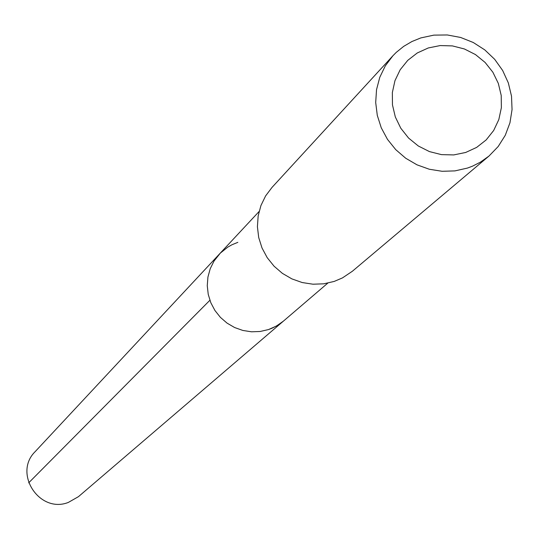 <?xml version="1.0" encoding="UTF-8"?>
<svg xmlns="http://www.w3.org/2000/svg" width="539" height="539" viewBox="0 0 539 539"><rect width="100%" height="100%" fill="white"/><g stroke="black" fill="none" stroke-linecap="round" stroke-linejoin="round"><path stroke-width="0.81" d="M259.084 211.517L35.224 451.574C12.936 473.208 39.394 513.883 68.332 502.429L78.445 496.668L283.386 321.15L277.444 325.441L272 328.231L268.557 329.545L260.148 331.485L251.484 331.795L242.873 330.461L234.627 327.537L227.047 323.117L220.397 317.363L214.926 310.484L210.823 302.729L208.236 294.368L207.259 285.71L207.926 277.066L210.21 268.745L214.03 261.044L220.35 253.087L227.788 247.118L231.945 244.767L237.847 242.348M219.245 254.233L214.03 261.044L210.21 268.745L207.926 277.066L207.259 285.71L208.236 294.368L210.823 302.729L214.926 310.484L220.397 317.363L227.047 323.117L234.627 327.537L242.873 330.461L251.484 331.795L260.148 331.485L268.557 329.545L276.386 326.055L283.386 321.15L327.752 283.15M392.891 55.78L272.033 187.39L265.606 195.913L260.93 205.548L258.161 215.944L257.413 226.73L258.707 237.531L262.001 247.953L267.182 257.629L274.061 266.199L282.396 273.374L291.882 278.885L302.184 282.537L312.93 284.201L323.73 283.824L334.214 281.419L342.487 277.895L352.398 271.232L489.001 156.04L480.35 162.199L472.427 166.201L467.421 168.08L454.963 170.89L442.101 171.287L429.3 169.246L417.018 164.84L405.685 158.223L395.727 149.633L387.487 139.379L381.268 127.831L377.293 115.393L375.696 102.525L376.532 89.683L379.773 77.32L385.291 65.886L392.891 55.78L396.253 52.377L403.684 46.374L411.931 41.523L420.818 37.919L433.882 35.123L447.323 34.968L460.629 37.46L473.276 42.5L484.783 49.891L494.708 59.344L502.658 70.494L508.331 82.905L511.504 96.11L512.05 109.585L509.948 122.818L505.272 135.289L498.198 146.507L489.001 156.04M465.696 152.463L453.757 154.922L441.461 154.626L429.435 151.594L418.284 145.975L408.569 138.051L400.787 128.221L395.33 116.976L392.466 104.896L392.345 92.587L394.959 80.668L400.187 69.74L407.754 60.355L417.274 52.97L428.269 47.964L440.188 45.566L452.43 45.909L464.389 48.961L475.472 54.574L485.127 62.463L492.875 72.233L498.326 83.404L501.209 95.423L501.378 107.679L498.824 119.577L493.663 130.512L486.158 139.938L476.678 147.383L465.696 152.463M28.668 482.856L209.887 300.277"/></g></svg>
